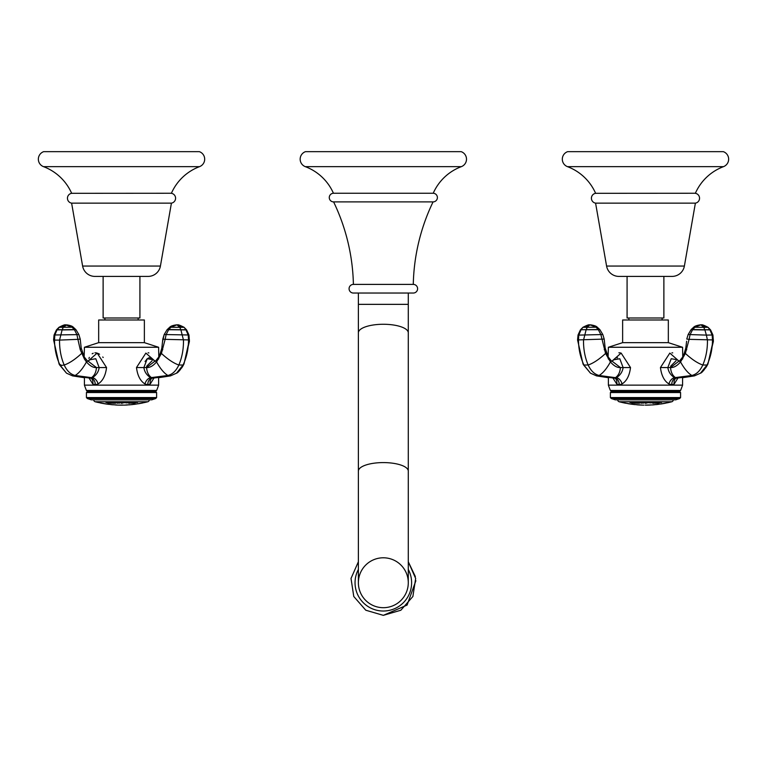 <?xml version="1.0" encoding="UTF-8"?>
<svg xmlns="http://www.w3.org/2000/svg" width="767" height="767" viewBox="0 0 767 767"><rect width="100%" height="100%" fill="white"/><g stroke="black" fill="none" stroke-linecap="round" stroke-linejoin="round"><path stroke-width="1.15" d="M146.698 366.396L146.593 367.566L155.059 361.056L153.026 359.733L147.264 358.707L143.88 367.566L146.593 367.566C149.805 367.776 153.132 365.897 156.573 361.938L161.425 353.443L165.135 339.35L189.43 339.934L183.955 364.028L182.891 366.032M182.201 327.288L177.024 324.853L179.785 327.317L183.687 327.317L176.832 324.853L170.916 327.241L179.785 327.317L180.868 329.733L185.911 329.733L184.099 327.317L186.602 329.906L188.95 334.987L189.42 341.373L183.955 364.028L183.073 365.015C186.621 357.403 188.442 349.1 188.529 340.097L188.222 335.102L185.911 329.733L186.448 329.695M169.756 327.202L167.081 329.705L164.186 334.527L162.805 339.072L165.135 339.35L166.113 334.633L168.615 329.743L170.916 327.241L169.756 327.202C170.629 326.176 172.815 325.39 176.305 324.863L177.388 324.863C177.781 325.544 176.026 323.147 184.099 327.317M154.848 360.969L145.874 353.088L136.488 367.546C137.485 375.552 140.294 381.007 144.896 383.912L147.743 384.756L150.313 383.912L153.956 378.045M98.665 342.648L98.665 319.992L144.369 319.992L144.369 342.648L98.665 342.648L84.428 347.269L84.149 356.799M59.395 364.67L66.499 373.165L72.558 375.878L84.428 377.709L84.428 385.13L158.616 385.13A90.487 90.487 0 0 1 156.612 390.451L86.422 390.451A90.487 90.487 0 0 1 84.428 385.13M84.428 347.269L158.616 347.269L158.798 356.962L155.308 361.343M156.573 361.938C160.322 368.716 164.09 373.222 167.887 375.466L170.475 375.878L158.616 377.709L158.616 385.13M89.077 378.045L92.721 383.912L95.29 384.756L98.138 383.912C102.749 381.007 105.549 375.552 106.555 367.556L97.169 353.088L88.186 360.969M144.369 342.648L158.616 347.269M89.739 378.073L92.376 377.69A6.654 3.931 64.3 0 1 98.138 383.912L95.29 384.756A6.654 4.707 90 0 0 90.698 378.102L92.376 377.69C96.316 375.188 98.579 371.813 99.164 367.566L95.779 358.716L89.998 359.752M88.905 358.419L89.327 357.374M92.174 353.798L93.2 353.223M94.907 352.801L96.546 352.925M98.099 353.434L99.557 354.22M102.759 356.991L103.171 357.489M144.695 383.797L144.925 383.931A6.654 3.931 115.7 0 1 150.668 377.69L152.518 378.102M147.743 384.756L147.753 384.756A6.654 4.707 90 0 1 152.336 378.102M148.894 352.906L148.069 352.791M87.419 398.581L155.615 398.581L151.761 399.837L91.283 399.837L87.419 398.581L86.422 397.584L86.422 392.531L87.457 391.496L155.576 391.496L156.612 390.451M87.457 391.496L86.422 390.451M86.422 392.531L156.612 392.531L155.576 391.496M86.422 397.584L156.612 397.584L156.612 392.531M155.615 398.581L156.612 397.584M106.555 367.556L96.441 367.566C96.124 372.177 94.466 375.542 91.494 377.661L75.147 375.466L72.558 375.878L66.499 373.165L59.96 365.015C56.413 357.403 54.601 349.1 54.505 340.097L59.567 340.097L62.098 329.944L74.428 329.743L72.117 327.241L65.646 324.872C65.262 325.544 67.007 323.147 58.944 327.317L56.432 329.906L54.083 334.987L53.594 339.934L54.505 340.097L54.821 335.102L56.979 329.944L59.347 327.317L66.01 324.853L60.842 327.288L73.287 327.202L75.952 329.705L78.848 334.527L80.228 339.072L81.187 347.978L80.257 349.733L77.908 339.35L80.228 339.072L78.848 334.527L76.921 334.633L74.428 329.743L75.952 329.705L78.848 334.527M152.259 359.071L151.741 358.697M150.792 358.151L149.575 357.796M149.297 357.786L148.252 358.045M147.35 358.64L146.353 359.656M145.577 360.691L145.068 361.525M104.887 319.992L104.887 317.998M138.156 319.992L138.156 317.998M139.92 317.998L103.123 317.998L103.123 276.408L139.92 276.408L139.92 317.998M148.098 276.408L94.935 276.408A12.512 12.512 0 0 1 82.615 266.053L71.619 203.15L171.415 203.15L160.418 266.053A12.512 12.512 0 0 1 148.098 276.408M199.516 166.66L43.527 166.66A7.986 7.986 0 0 1 43.671 151.655L199.362 151.655A7.986 7.986 0 0 1 199.516 166.66A49.903 49.903 0 0 0 171.415 193.246L71.619 193.313A4.986 4.986 0 0 0 71.619 203.15M171.415 193.313A4.986 4.986 0 0 1 171.415 203.15M171.415 193.246L71.619 193.313M43.527 166.66A49.903 49.903 0 0 1 71.619 193.246M87.189 361.238L87.975 361.056L96.441 367.566C93.277 367.796 89.94 365.917 86.46 361.938L84.466 359.119L80.257 349.733M86.46 361.938C82.711 368.716 78.943 373.222 75.147 375.466C70.574 374.363 66.921 370.883 64.188 365.015C60.967 357.403 59.423 349.1 59.567 340.097L77.908 339.35L76.921 334.633L54.083 334.987L56.432 329.906L75.78 329.503M136.488 367.546L143.88 367.566C144.464 371.832 146.727 375.207 150.668 377.69L167.887 375.466C172.46 374.363 176.113 370.883 178.845 365.015C182.076 357.403 183.61 349.1 183.476 340.097L180.868 329.733L167.254 329.503M135.491 404.075L136.027 404.094A103.171 103.171 0 0 1 134.225 404.372L133.027 404.449M128.108 404.88L126.91 405.014A103.171 103.171 0 0 1 124.379 405.12A103.142 35.272 90 0 1 122.682 405.043A103.066 103.066 0 0 1 120.687 405.053A103.142 35.282 -90 0 1 118.99 405.129A103.171 103.171 0 0 1 115.568 404.986L116.526 404.928A103.066 103.066 0 0 1 112.538 404.66L113.037 404.803A103.171 103.171 0 0 1 111.042 404.621L111.042 404.621A103.171 103.171 0 0 0 113.037 404.803L112.538 404.65M121.224 405.053A103.104 35.263 -90 0 0 122.25 405.091A103.104 103.104 0 0 0 123.027 405.081L122.452 405.101L123.008 405.129A103.171 35.282 -90 0 1 122.864 405.139A103.161 103.161 0 0 1 122.375 405.139M122.375 405.091L122.375 405.149A103.171 35.282 -90 0 1 122.25 405.158A103.171 35.282 -90 0 1 121.157 405.11A103.161 35.282 90 0 1 120.055 405.149A103.161 35.282 90 0 1 119.93 405.149L119.93 405.11A103.161 103.161 0 0 1 119.594 405.129M107.543 404.075L108.511 404.247L107.543 404.104A103.066 103.066 0 0 0 111.541 404.564L110.707 404.573L111.541 404.554M93.737 399.837A1.994 1.994 0 0 0 95.223 401.755A103.171 103.171 0 0 0 97.898 402.416L105.347 403.778A103.066 103.066 0 0 0 106.345 403.931A102.308 27.871 90 0 0 107.217 404.151A103.027 99.135 90 0 1 106.249 404.017L100.228 402.934A103.171 103.171 0 0 0 108.511 404.334M149.297 399.837A1.994 1.994 0 0 1 147.81 401.755A103.171 103.171 0 0 1 144.81 402.493L142.969 402.838A103.104 103.104 0 0 0 142.969 402.838L142.94 402.905A103.171 103.171 0 0 1 138.482 403.749L138.482 403.643M136.027 404.094L135.491 404.104A103.066 103.066 0 0 0 140.15 403.356L144.81 402.493M142.672 402.886L140.15 403.394A103.114 103.114 0 0 1 138.817 403.634L138.482 403.701A103.104 103.104 0 0 1 136.027 404.065M100.659 402.934L100.228 402.867A103.104 103.104 0 0 1 99.758 402.771M126.91 405.014L125.846 404.957A103.066 103.066 0 0 0 129.968 404.708L128.904 404.861A103.171 103.171 0 0 0 132.892 404.525L131.828 404.535A103.066 103.066 0 0 0 135.155 404.142L134.225 404.343L135.155 404.123M128.981 402.79L125.376 402.723M110.994 402.435L110.994 402.359A103.094 38.618 -90 0 1 110.956 402.339L111.311 402.445A103.094 38.618 -90 0 0 112.174 402.953L112.174 403.02A103.161 38.647 -90 0 1 111.311 402.512L110.994 402.435A103.161 38.647 -90 0 1 110.841 402.339A100.372 93.066 -90 0 0 113.372 402.349L114.484 402.454A101.714 50.89 90 0 1 114.283 402.512L113.669 402.493A100.515 93.191 90 0 1 112.25 402.493L112.135 402.541A103.171 38.647 90 0 0 112.365 402.675L112.538 402.704A100.726 93.392 -90 0 0 113.775 402.704L114.158 402.685A101.819 93.727 90 0 0 114.35 402.713A103.161 38.647 90 0 0 114.551 402.828A102.155 39.913 90 0 1 114.475 402.867L113.813 402.838A100.851 93.507 90 0 1 112.826 402.838L112.711 402.876A103.171 38.647 90 0 0 112.989 403.03L113.248 403.068A101.091 93.727 -90 0 0 114.417 403.068L115.299 402.972A101.378 100.467 90 0 0 115.692 403.011A102.826 13.768 90 0 1 115.549 403.212A101.234 93.862 90 0 1 112.337 403.202A103.161 38.647 -90 0 1 112.116 403.087L112.116 403.087M114.341 402.426A101.647 50.852 90 0 1 114.283 402.445L113.669 402.426A100.439 93.133 90 0 1 112.25 402.426L112.126 402.454M132.768 402.349L131.569 402.886A101.627 47.803 90 0 0 132.269 403.058L132.595 403.078A103.152 45.215 90 0 1 132.336 403.193A101.234 90.995 -90 0 1 131.32 403.212A102.251 25.043 -90 0 1 130.812 402.896L130.774 402.896A100.908 90.698 -90 0 1 130.62 402.886L130.524 402.905A103.171 45.224 90 0 1 130.39 402.972L130.438 403.097A103.171 45.224 90 0 1 130.179 403.221A101.234 90.995 -90 0 1 128.741 403.212A103.161 45.224 -90 0 0 129.009 403.087L129.613 402.963A103.161 45.224 -90 0 0 130.371 402.589L130.323 402.435A103.161 45.224 -90 0 0 130.495 402.339A100.372 90.209 90 0 0 132.768 402.349L133.439 402.493M131.512 402.733L132.183 402.387A100.4 90.238 -90 0 1 131.473 402.387L131.387 402.397A103.104 45.195 90 0 1 130.764 402.723L130.793 402.8A100.822 90.611 90 0 0 131.512 402.8L132.183 402.454A100.467 90.305 -90 0 1 131.473 402.454L131.387 402.474A103.171 45.224 90 0 1 130.764 402.79L130.793 402.8A100.841 90.631 -90 0 1 130.62 402.819L130.524 402.838A103.104 45.195 90 0 1 130.39 402.905L130.438 403.097M106.047 402.339A103.085 60.593 -90 0 0 106.134 402.378L106.977 402.55A103.094 60.603 -90 0 0 107.955 402.905L107.955 402.972A103.161 60.641 -90 0 1 106.977 402.617L106.134 402.445A103.152 60.631 -90 0 1 105.865 402.33A100.372 81.206 -90 0 0 106.776 402.349A102.26 97.802 90 0 0 110.16 402.972A103.161 60.641 -90 0 1 109.192 402.617L108.348 402.464A103.171 60.641 -90 0 1 108.07 402.349A100.372 81.206 -90 0 0 109.259 402.33A103.152 60.631 90 0 0 109.528 402.435L109.508 402.608A103.161 60.641 90 0 0 110.486 402.972L111.33 403.106A103.152 60.631 90 0 0 111.599 403.193A101.234 81.906 90 0 1 110.688 403.212A102.375 97.908 -90 0 1 107.303 402.617A103.171 60.641 90 0 0 108.272 402.982L109.125 403.126A103.171 60.641 90 0 0 109.393 403.221A101.234 81.906 90 0 1 108.214 403.202A103.152 60.631 -90 0 1 107.936 403.106L107.936 403.106M134.254 402.943A103.171 63.517 -90 0 0 135.567 402.474L135.558 402.454A100.477 79.174 -90 0 1 135.069 402.454L134.35 402.512A102.069 12.435 -90 0 1 134.321 402.464A102.692 87.246 -90 0 0 134.81 402.339A100.372 79.097 90 0 0 137.638 402.339A102.692 31.466 90 0 1 137.466 402.464A102.069 101.302 90 0 1 137.197 402.512L136.833 402.454A100.477 79.174 -90 0 1 136.344 402.454L136.248 402.474A103.171 63.517 90 0 1 134.934 402.943L134.819 403.097A103.171 63.517 90 0 1 134.446 403.221A101.234 79.778 -90 0 1 133.084 403.221A103.171 63.517 -90 0 0 133.458 403.097L134.254 402.943M135.558 402.454L135.567 402.407A100.41 79.126 -90 0 1 135.069 402.387L135.069 402.454M137.542 402.339A102.625 31.447 90 0 1 137.466 402.397A101.992 101.234 90 0 1 137.197 402.445L136.833 402.387A100.41 79.126 -90 0 1 136.344 402.387L136.248 402.407A103.104 63.479 90 0 1 134.934 402.876L134.819 403.097M121.301 403.02A103.171 4.497 -90 0 0 121.397 402.522L121.215 402.435A103.161 4.497 -90 0 0 121.234 402.349A100.372 100.276 90 0 0 123.89 402.349L124.906 402.56L123.794 402.828A100.851 100.755 -90 0 1 122.336 402.838L122.269 402.848A103.171 4.497 90 0 1 122.231 403.03L122.413 403.097A103.171 4.497 -90 0 1 122.384 403.221A101.234 101.139 -90 0 1 121.061 403.212A103.161 4.497 -90 0 0 121.081 403.097L121.301 403.02M115.702 402.493L115.328 402.435A103.142 16.136 -90 0 1 115.261 402.339A100.391 99.154 -90 0 0 116.968 402.368A103.171 16.136 90 0 0 117.035 402.464L116.776 402.57A102.893 53.316 90 0 0 117.572 402.886A102.807 23.489 -90 0 0 118.08 402.426A102.768 53.249 90 0 0 119.24 402.886A102.931 23.518 -90 0 0 119.585 402.57L119.173 402.454A103.161 16.136 -90 0 1 119.115 402.359A100.391 99.154 -90 0 0 120.323 402.339A103.142 16.136 90 0 0 120.381 402.435L120.083 402.493A102.96 23.528 90 0 1 119.249 403.231A102.845 53.287 -90 0 1 118.089 402.809A102.845 23.499 90 0 1 117.581 403.231A102.96 53.345 -90 0 1 115.702 402.493L115.702 402.426A102.893 53.316 -90 0 0 117.581 403.164L117.581 403.231M128.904 404.823A103.104 103.104 0 0 1 126.91 404.947L126.91 404.986M134.225 404.305A103.104 103.104 0 0 1 132.892 404.458L132.892 404.497M121.081 405.053A103.094 35.263 90 0 1 120.381 405.081M120.055 405.149A103.171 103.171 0 0 0 122.25 405.158M113.372 404.765A103.104 103.104 0 0 0 115.568 404.918L115.568 404.966M115.568 404.899L116.526 404.909M104.465 403.682L106.249 404.017M126.114 402.905L128.137 402.733M128.137 402.8L126.21 402.8L128.242 402.617M115.644 403.011A102.759 13.758 90 0 1 115.549 403.145A101.167 93.804 90 0 1 112.337 403.135A103.094 38.618 -90 0 1 112.193 403.058M112.711 402.809L112.826 402.771A100.784 93.449 90 0 0 113.813 402.771L114.475 402.79A102.088 39.884 90 0 1 114.475 402.79L114.475 402.867M130.352 403.078A103.104 45.195 90 0 1 130.179 403.154A101.167 90.928 -90 0 1 128.885 403.145M132.451 403.078A103.085 45.186 90 0 1 132.336 403.126A101.167 90.928 -90 0 1 131.32 403.145A102.184 25.033 -90 0 1 130.812 402.828M131.569 402.886L132.768 402.282M131.512 402.8L132.183 402.387M109.192 403.154A101.167 81.848 90 0 1 108.214 403.135A103.085 60.593 -90 0 1 108.07 403.087M111.416 403.135A101.167 81.848 90 0 1 110.688 403.145A102.308 97.84 -90 0 1 107.303 402.55L107.303 402.617M110.16 402.972L110.16 402.905A103.104 60.603 -90 0 1 109.192 402.55L108.348 402.397A103.104 60.603 -90 0 1 108.233 402.349M134.752 402.991L134.752 403.058A103.104 63.479 90 0 1 134.446 403.145A101.167 79.72 -90 0 1 133.285 403.154M134.35 402.512L135.069 402.387M122.394 403.097A103.104 4.497 -90 0 1 122.384 403.154A101.167 101.071 -90 0 1 121.071 403.145M124.896 402.531L123.794 402.761A100.784 100.688 -90 0 1 122.336 402.771M122.289 402.733L122.289 402.665A103.104 4.497 90 0 0 122.336 402.397L122.336 402.464A103.171 4.497 90 0 1 122.289 402.733L122.356 402.742A100.765 100.669 90 0 0 123.372 402.742L123.429 402.445A100.467 100.372 -90 0 1 122.413 402.454M123.372 402.742L123.429 402.378A100.4 100.304 -90 0 1 122.413 402.387M120.381 402.359L120.083 402.426A102.893 23.509 90 0 1 119.249 403.164A102.778 53.259 -90 0 1 118.089 402.742A102.778 23.489 90 0 1 117.581 403.164M670.665 366.396L670.559 367.566L679.025 361.056L676.993 359.733L671.221 358.716L667.836 367.566L670.559 367.566C673.762 367.776 677.098 365.897 680.54 361.938L685.382 353.443L689.092 339.35L713.396 339.934L707.922 364.028L706.858 366.032M706.158 327.288L700.99 324.853L703.742 327.317L707.653 327.317L700.789 324.853L694.883 327.241L703.742 327.317L704.825 329.733L709.878 329.733L708.056 327.317L710.568 329.906L712.917 334.987L713.387 341.373L707.922 364.028L707.04 365.015C710.587 357.403 712.399 349.1 712.495 340.097L712.179 335.102L709.878 329.733L710.415 329.695M691.22 329.503L688.152 334.527L686.772 339.072L689.092 339.35L690.079 334.633L692.572 329.743L694.883 327.241L693.713 327.202C694.595 326.176 696.781 325.39 700.271 324.863L700.789 324.853L700.271 324.863C696.781 325.39 694.595 326.176 693.713 327.202L691.22 329.503L710.568 329.906L712.917 334.987L706.378 335.102L704.902 329.944L691.048 329.705L688.152 334.527L706.378 335.102L707.433 340.097C707.577 349.1 706.033 357.403 702.812 365.015L707.04 365.015L700.501 373.165L694.442 375.878L682.572 377.709L682.572 385.13A90.487 90.487 0 0 1 680.578 390.451L610.388 390.451A90.487 90.487 0 0 1 608.384 385.13L682.572 385.13M678.814 360.969L669.831 353.088L660.445 367.546C661.451 375.552 664.26 381.007 668.862 383.912L671.71 384.756L674.279 383.912L677.923 378.045M622.631 342.648L622.631 319.992L668.335 319.992L668.335 342.648L622.631 342.648L608.384 347.269L608.106 356.799M583.361 364.67L590.465 373.165L596.525 375.878L608.384 377.709L608.384 385.13M608.384 347.269L682.572 347.269L682.755 356.962L679.265 361.343M613.121 378.294L616.687 383.912L619.257 384.756L622.104 383.912C626.706 381.007 629.515 375.552 630.512 367.556L621.136 353.088L612.152 360.969M668.335 342.648L682.572 347.269M618.892 352.791L620.493 352.916M668.862 383.912L668.891 383.931A6.654 3.931 115.7 0 1 674.624 377.69L676.484 378.102M671.71 384.756L671.71 384.756A6.654 4.707 90 0 1 676.302 378.102M672.726 352.887L671.94 352.791M611.385 398.581L679.581 398.581L675.717 399.837L615.239 399.837L611.385 398.581L610.388 397.584L610.388 392.531L611.424 391.496L679.543 391.496L680.578 390.451M611.424 391.496L610.388 390.451M610.388 392.531L680.578 392.531L679.543 391.496M610.388 397.584L680.578 397.584L680.578 392.531M679.581 398.581L680.578 397.584M616.965 357.873L617.56 357.786M614.472 378.102L616.332 377.69C620.206 375.293 622.468 371.918 623.12 367.566L620.407 367.566C617.234 367.796 613.907 365.917 610.427 361.938L605.575 353.443L600.887 334.633L598.241 329.542L596.084 327.241L590.168 324.853L584.799 327.288L597.244 327.202C596.371 326.176 594.185 325.39 590.695 324.863L583.313 327.317L584.799 327.288M676.993 359.733L676.072 358.956M628.844 319.992L628.844 317.998M662.113 319.992L662.113 317.998M663.877 317.998L627.08 317.998L627.08 276.408L663.877 276.408L663.877 317.998M672.065 276.408L618.902 276.408A12.512 12.512 0 0 1 606.582 266.053L595.585 203.15L695.381 203.15L684.385 266.053A12.512 12.512 0 0 1 672.065 276.408M723.473 166.66L567.484 166.66A7.986 7.986 0 0 1 567.638 151.655L723.329 151.655A7.986 7.986 0 0 1 723.473 166.66A49.903 49.903 0 0 0 695.381 193.246L595.585 193.313A4.986 4.986 0 0 0 595.585 203.15M695.381 193.313A4.986 4.986 0 0 1 695.381 203.15M695.381 193.246L595.585 193.313M567.484 166.66A49.903 49.903 0 0 1 595.585 193.246M630.512 367.556L623.12 367.566L619.803 358.764L613.974 359.733L611.941 361.056L620.407 367.566C620.081 372.177 618.432 375.542 615.45 377.661L599.113 375.466C602.91 373.222 606.678 368.716 610.427 361.938M613.696 378.073L614.913 378.198A6.654 4.842 120.7 0 1 616.687 383.912M583.045 364.028L577.561 339.934L583.045 364.028L590.465 373.165L596.525 375.878L599.113 375.466C594.54 374.363 590.887 370.883 588.155 365.015C584.924 357.403 583.39 349.1 583.524 340.097L586.132 329.733L587.215 327.317L589.612 324.863C589.219 325.544 590.973 323.147 582.901 327.317L580.398 329.906L578.05 334.987L577.561 339.934L604.195 339.072L605.153 347.978L604.223 349.733M660.445 367.546L667.836 367.566C668.508 371.937 670.77 375.312 674.624 377.69L691.853 375.466C696.426 374.363 700.079 370.883 702.812 365.015C697.663 363.261 691.853 359.397 685.382 353.443M617.703 399.837A1.994 1.994 0 0 0 619.19 401.755A103.171 103.171 0 0 0 625.623 403.231L624.626 402.963L625.623 403.202M673.263 399.837A1.994 1.994 0 0 1 671.777 401.755A103.171 103.171 0 0 1 667.434 402.79L665.603 403.106A103.104 103.104 0 0 1 665.574 403.116L665.574 403.183A103.171 103.171 0 0 1 661.116 403.969L661.116 403.864M665.305 403.154L662.784 403.634A103.114 103.114 0 0 1 661.451 403.845L661.116 403.912A103.104 103.104 0 0 1 658.652 404.247L658.124 404.314L658.652 404.314A103.171 103.171 0 0 1 656.293 404.592L657.453 404.391M654.117 404.688L654.299 404.784A103.171 103.171 0 0 1 652.468 404.918L645.076 405.101M651.001 404.947L650.895 404.947A103.104 103.104 0 0 1 650.474 404.966L645.814 405.158A103.171 103.171 0 0 0 650.474 405.034L649.659 405.043M630.244 404.008A103.161 103.161 0 0 1 629.381 403.883A103.161 103.161 0 0 0 630.244 404.008L630.244 404.008A103.171 103.171 0 0 0 634.74 404.592L633.906 404.401A103.066 103.066 0 0 0 639.764 404.89L641.845 405.091A103.171 103.171 0 0 0 643.82 405.139A103.171 103.171 0 0 1 641.845 405.091L639.39 404.976M628.154 403.691A103.171 103.171 0 0 0 628.719 403.787L629.381 403.883L628.719 403.787A103.171 103.171 0 0 1 628.154 403.691L627.818 403.586A103.133 103.133 0 0 0 630.992 404.094L632.181 404.267A102.577 73.306 90 0 0 633.043 404.353A102.97 72.031 90 0 1 631.74 404.132A103.066 103.066 0 0 1 624.626 402.915L624.626 402.963M625.623 403.164A103.104 103.104 0 0 0 627.483 403.509L627.818 403.586M630.992 404.094L632.181 404.267M634.74 404.592L633.906 404.372M642.554 405.101L641.845 405.091M656.475 404.468L656.293 404.564A103.104 103.104 0 0 1 654.299 404.717L653.129 404.765A103.066 103.066 0 0 0 657.453 404.353M658.124 404.314L658.124 404.276A103.066 103.066 0 0 0 662.784 403.586L667.434 402.79M639.659 402.493L639.285 402.435A103.142 16.136 -90 0 1 639.227 402.339A100.391 99.154 -90 0 0 640.934 402.368A103.171 16.136 90 0 0 641.001 402.464L640.742 402.57A102.893 53.316 90 0 0 641.528 402.886A102.807 23.489 -90 0 0 642.046 402.426A102.768 53.249 90 0 0 643.206 402.886A102.931 23.518 -90 0 0 643.551 402.57L643.139 402.454A103.161 16.136 -90 0 1 643.072 402.359A100.391 99.154 -90 0 0 644.29 402.339A103.142 16.136 90 0 0 644.347 402.435L644.05 402.493A102.96 23.528 90 0 1 643.216 403.231A102.845 53.287 -90 0 1 642.056 402.809A102.845 23.499 90 0 1 641.548 403.231A102.96 53.345 -90 0 1 639.659 402.493L639.659 402.426A102.893 53.316 -90 0 0 641.548 403.164L641.548 403.231M652.938 402.79L649.342 402.79L653.033 402.646M634.951 402.435L634.951 402.359A103.094 38.618 -90 0 1 634.923 402.339L635.268 402.445A103.094 38.618 -90 0 0 636.131 402.953L636.131 403.02A103.161 38.647 -90 0 1 635.268 402.512L634.951 402.435A103.161 38.647 -90 0 1 634.808 402.339A100.372 93.066 -90 0 0 637.339 402.349L638.441 402.454A101.714 50.89 90 0 1 638.24 402.512L637.626 402.493A100.515 93.191 90 0 1 636.217 402.493L636.102 402.541A103.171 38.647 90 0 0 636.332 402.675L636.505 402.704A100.726 93.392 -90 0 0 637.732 402.704L638.125 402.685A101.819 93.727 90 0 0 638.317 402.713A103.161 38.647 90 0 0 638.518 402.828A102.155 39.913 90 0 1 638.432 402.867L637.77 402.838A100.851 93.507 90 0 1 636.783 402.838L636.677 402.876A103.171 38.647 90 0 0 636.955 403.03L637.214 403.068A101.091 93.727 -90 0 0 638.384 403.068L639.256 402.972A101.378 100.467 90 0 0 639.649 403.011A102.826 13.768 90 0 1 639.505 403.212A101.234 93.862 90 0 1 636.303 403.202A103.161 38.647 -90 0 1 636.073 403.087L636.073 403.087M638.307 402.426A101.647 50.852 90 0 1 638.24 402.445L637.626 402.426A100.439 93.133 90 0 1 636.217 402.426L636.092 402.454M656.734 402.349L655.536 402.886A101.627 47.803 90 0 0 656.236 403.058L656.562 403.078A103.152 45.215 90 0 1 656.293 403.193A101.234 90.995 -90 0 1 655.277 403.212A102.251 25.043 -90 0 1 654.769 402.896L654.74 402.896A100.908 90.698 -90 0 1 654.577 402.886L654.491 402.905A103.171 45.224 90 0 1 654.356 402.972L654.404 403.097A103.171 45.224 90 0 1 654.146 403.221A101.234 90.995 -90 0 1 652.707 403.212A103.161 45.224 -90 0 0 652.966 403.087L653.58 402.963A103.161 45.224 -90 0 0 654.337 402.589L654.28 402.435A103.161 45.224 -90 0 0 654.462 402.339A100.372 90.209 90 0 0 656.734 402.349L657.405 402.493M656.408 403.078A103.085 45.186 90 0 1 656.293 403.126A101.167 90.928 -90 0 1 655.277 403.145A102.184 25.033 -90 0 1 654.769 402.828L654.74 402.819A100.841 90.631 -90 0 1 654.577 402.819L654.491 402.838A103.104 45.195 90 0 1 654.356 402.905L654.404 403.097M630.004 402.339A103.085 60.593 -90 0 0 630.1 402.378L630.944 402.55A103.094 60.603 -90 0 0 631.912 402.905L631.912 402.972A103.161 60.641 -90 0 1 630.944 402.617L630.1 402.445A103.152 60.631 -90 0 1 629.832 402.33A100.372 81.206 -90 0 0 630.742 402.349A102.26 97.802 90 0 0 634.127 402.972A103.161 60.641 -90 0 1 633.149 402.617L632.305 402.464A103.171 60.641 -90 0 1 632.037 402.349A100.372 81.206 -90 0 0 633.216 402.33A103.152 60.631 90 0 0 633.494 402.435L633.475 402.608A103.161 60.641 90 0 0 634.443 402.972L635.287 403.106A103.152 60.631 90 0 0 635.565 403.193A101.234 81.906 90 0 1 634.645 403.212A102.375 97.908 -90 0 1 631.27 402.617A103.171 60.641 90 0 0 632.238 402.982L633.082 403.126A103.171 60.641 90 0 0 633.36 403.221A101.234 81.906 90 0 1 632.171 403.202A103.152 60.631 -90 0 1 631.903 403.106L631.903 403.106M658.22 402.943A103.171 63.517 -90 0 0 659.534 402.474L659.524 402.454A100.477 79.174 -90 0 1 659.035 402.454L658.316 402.512A102.069 12.435 -90 0 1 658.278 402.464A102.692 87.246 -90 0 0 658.776 402.339A100.372 79.097 90 0 0 661.605 402.339A102.692 31.466 90 0 1 661.422 402.464A102.069 101.302 90 0 1 661.164 402.512L660.79 402.454A100.477 79.174 -90 0 1 660.31 402.454L660.214 402.474A103.171 63.517 90 0 1 658.901 402.943L658.776 403.097A103.171 63.517 90 0 1 658.412 403.221A101.234 79.778 -90 0 1 657.051 403.221A103.171 63.517 -90 0 0 657.415 403.097L658.22 402.943M659.524 402.454L659.534 402.407A100.41 79.126 -90 0 1 659.035 402.387L659.035 402.454M661.499 402.339A102.625 31.447 90 0 1 661.422 402.397A101.992 101.234 90 0 1 661.164 402.445L660.79 402.387A100.41 79.126 -90 0 1 660.31 402.387L660.214 402.407A103.104 63.479 90 0 1 658.901 402.876L658.776 403.097M645.258 403.02A103.171 4.497 -90 0 0 645.363 402.522L645.181 402.435A103.161 4.497 -90 0 0 645.191 402.349A100.372 100.276 90 0 0 647.856 402.349L648.872 402.56L647.76 402.828A100.851 100.755 -90 0 1 646.293 402.838L646.226 402.848A103.171 4.497 90 0 1 646.188 403.03L646.38 403.097A103.171 4.497 -90 0 1 646.351 403.221A101.234 101.139 -90 0 1 645.018 403.212A103.161 4.497 -90 0 0 645.047 403.097L645.258 403.02M645.9 405.081L645.814 405.091A103.104 103.104 0 0 1 645.392 405.091M646.293 405.129L646.782 405.11M641.864 405.024L641.845 405.024A103.104 103.104 0 0 1 640.56 404.976L640.56 405.024M634.74 404.525A103.104 103.104 0 0 0 636.735 404.717L636.936 404.803A103.171 103.171 0 0 0 638.758 404.938C641.145 405.072 641.145 405.053 638.758 404.871A103.114 103.114 0 0 1 636.936 404.736L636.735 404.679M638.758 404.938C641.145 405.072 641.145 405.053 638.758 404.871L638.758 404.832M644.347 402.359L644.05 402.426A102.893 23.509 90 0 1 643.216 403.164A102.778 53.259 -90 0 1 642.056 402.742A102.778 23.489 90 0 1 641.548 403.164M649.342 402.723L653.024 402.617M650.08 402.905L652.103 402.733M652.103 402.8L650.167 402.8L652.199 402.627M639.611 403.011A102.759 13.758 90 0 1 639.505 403.145A101.167 93.804 90 0 1 636.303 403.135A103.094 38.618 -90 0 1 636.159 403.058L636.159 402.972M636.677 402.809L636.783 402.771A100.784 93.449 90 0 0 637.77 402.771L638.432 402.79A102.088 39.884 90 0 1 638.432 402.79L638.432 402.867M654.28 402.972L654.28 403.039A103.104 45.195 90 0 1 654.146 403.154A101.167 90.928 -90 0 1 652.851 403.145M655.536 402.886L656.734 402.282M654.721 402.723L654.73 402.723A103.104 45.195 90 0 0 655.344 402.397L655.344 402.474A103.171 45.224 90 0 1 654.73 402.79L654.759 402.8A100.822 90.611 90 0 0 655.469 402.8L656.149 402.454A100.467 90.305 -90 0 1 655.44 402.454M655.469 402.733L656.149 402.387A100.4 90.238 -90 0 1 655.44 402.387M655.469 402.8L656.149 402.387M633.149 403.154A101.167 81.848 90 0 1 632.171 403.135A103.085 60.593 -90 0 1 632.027 403.087M635.373 403.135A101.167 81.848 90 0 1 634.645 403.145A102.308 97.84 -90 0 1 631.27 402.55L631.27 402.617M634.127 402.972L634.127 402.905A103.104 60.603 -90 0 1 633.149 402.55L632.305 402.397A103.104 60.603 -90 0 1 632.2 402.349M658.719 402.991L658.719 403.058A103.104 63.479 90 0 1 658.412 403.145A101.167 79.72 -90 0 1 657.252 403.154M658.316 402.512L659.035 402.387M646.36 403.097A103.104 4.497 -90 0 1 646.351 403.154A101.167 101.071 -90 0 1 645.037 403.145M648.863 402.531L647.76 402.761A100.784 100.688 -90 0 1 646.293 402.771M646.255 402.733L646.255 402.665A103.104 4.497 90 0 0 646.303 402.397L646.303 402.464A103.171 4.497 90 0 1 646.255 402.733L646.313 402.742A100.765 100.669 90 0 0 647.329 402.742L647.386 402.445A100.467 100.372 -90 0 1 646.37 402.454M647.329 402.742L647.386 402.378A100.4 100.304 -90 0 1 646.37 402.387M353.395 293.042L413.279 293.042A4.324 4.324 0 0 0 417.603 288.718A4.324 4.324 0 0 0 413.279 284.394L353.395 284.394A4.324 4.324 0 0 0 349.071 288.718A4.324 4.324 0 0 0 353.395 293.042M333.434 193.246L433.23 193.246A49.903 49.903 0 0 1 461.331 166.66A7.986 7.986 0 0 0 461.178 151.655L305.487 151.655A7.986 7.986 0 0 0 305.333 166.66A49.903 49.903 0 0 1 333.434 193.246A4.324 4.324 0 0 0 329.273 197.646A4.324 4.324 0 0 0 333.597 201.894A199.602 199.602 0 0 1 353.395 284.394M333.597 201.894L433.067 201.894A199.602 199.602 0 0 0 413.279 284.394M433.23 193.246A4.324 4.324 0 0 1 437.391 197.646A4.324 4.324 0 0 1 433.067 201.894M383.337 607.694A24.947 24.947 0 0 1 358.381 582.738L358.381 471.12A24.947 8.533 180 0 1 383.337 462.587A24.947 8.533 180 0 1 408.284 471.12L408.284 582.738A24.947 24.947 0 0 1 383.337 607.694A24.947 24.947 0 0 1 358.381 582.738A24.947 24.947 0 0 1 383.337 557.791A24.947 24.947 0 0 1 408.284 582.738A24.947 24.947 0 0 1 383.337 607.694M164.186 334.527L167.081 329.705L186.602 329.906L188.95 334.987L164.186 334.527L162.662 341.229M161.425 353.443C167.896 359.397 173.706 363.261 178.845 365.015L183.073 365.015L176.535 373.165L170.475 375.878L153.304 378.073M162.777 349.733L161.847 347.978L162.805 339.072M158.568 359.119L161.847 347.978M146.593 367.566C146.919 372.177 148.568 375.542 151.55 377.661L153.189 378.073L152.087 378.198A6.654 4.842 59.3 0 0 151.924 378.294M150.313 383.912A6.654 4.842 59.3 0 1 152.087 378.198L152.087 378.198M94.571 381.218A6.654 4.707 -90 0 0 90.861 378.112M83.555 356.109L82.894 355.658M152.115 360.768L146.756 366.108M160.418 266.053L82.615 266.053M92.721 383.912A6.654 4.842 120.7 0 0 90.957 378.198A6.654 4.842 120.7 0 0 90.947 378.198L72.558 375.878M81.992 351.411L84.466 359.119M59.078 364.028L53.604 339.934L59.078 364.028L61.696 365.408L64.188 365.015C69.337 363.261 75.147 359.397 81.618 353.443M56.585 329.695L62.175 329.733L63.258 327.317L66.729 324.863C70.219 325.39 72.405 326.176 73.287 327.202M58.944 327.317L60.842 327.288M147.81 401.755L95.223 401.755M686.743 349.733L685.813 347.978L686.618 341.229M682.534 359.119L685.813 347.978M680.54 361.938C684.289 368.716 688.057 373.222 691.853 375.466L694.442 375.878L677.261 378.073M670.559 367.566C670.876 372.177 672.534 375.542 675.506 377.661L677.146 378.073L676.043 378.198A6.654 4.842 59.3 0 1 676.053 378.198A6.654 4.842 59.3 0 0 675.89 378.294M674.279 383.912A6.654 4.842 59.3 0 1 676.043 378.198L676.043 378.198M618.528 381.218A6.654 4.707 -90 0 0 614.818 378.112M607.522 356.109L606.85 355.658M676.082 360.768L670.722 366.108M684.385 266.053L606.582 266.053M622.104 383.912A6.654 3.931 64.3 0 0 616.332 377.69L613.811 378.073L596.525 375.878M619.257 384.756A6.654 4.707 90 0 0 614.664 378.102M605.959 351.411L608.432 359.119M580.552 329.695L599.919 329.705L602.814 334.527L578.778 335.102L580.945 329.944L580.398 329.906L578.05 334.987L578.778 335.102L578.471 340.097C578.558 349.1 580.379 357.403 583.927 365.015L588.155 365.015C593.294 363.261 599.104 359.397 605.575 353.443M589.612 324.863C589.219 325.544 590.973 323.147 582.901 327.317L581.089 329.733L599.746 329.503L602.814 334.527L604.195 339.072L602.814 334.527M671.777 401.755L619.19 401.755M408.284 304.355L408.284 332.801A24.947 8.533 180 0 0 383.337 324.268A24.947 8.533 180 0 0 358.381 332.801L358.381 304.355L408.284 304.355L408.284 293.042M461.331 166.66L305.333 166.66M358.381 569.43A28.274 28.274 0 0 0 383.337 611.021A28.274 28.274 0 0 0 408.284 569.43M155.854 361.238L155.059 361.056M170.475 375.878L176.535 373.165C177.934 372.867 180.408 369.819 183.955 364.028M182.594 366.53L181.53 368.122M180.456 369.512L179.957 370.087M179.277 370.816L178.558 371.516M177.963 372.053L177.359 372.541M161.041 351.411L158.798 356.962M87.975 361.056L90.007 359.733M81.187 347.978L84.236 356.962L87.735 361.343M108.511 404.267A103.104 103.104 0 0 0 110.707 404.525M679.811 361.238L679.025 361.056M701.354 324.872L700.798 324.853L701.354 324.863C701.738 325.544 699.993 323.147 708.056 327.317M694.442 375.878L700.501 373.165C701.901 372.867 704.374 369.819 707.922 364.028M706.551 366.53L705.496 368.122M704.413 369.512L703.924 370.087M703.234 370.816L702.524 371.516M701.92 372.053L701.326 372.541M685.008 351.411L682.755 356.962M688.152 334.527L686.772 339.072M605.153 347.978L608.202 356.962L611.692 361.343M611.146 361.238L611.941 361.056M590.168 324.853L590.695 324.863C594.185 325.39 596.371 326.176 597.244 327.202L599.746 329.503M358.381 293.042L358.381 304.355M408.284 332.801L408.284 471.12M358.381 332.801L358.381 471.12M415.35 576.573L408.284 561.751L415.656 578.452L412.886 596.496L400.863 610.235L383.337 615.345L365.811 610.235L353.779 596.496L351.018 578.452L358.381 561.751L351.018 578.443L353.769 596.477L365.773 610.206L383.279 615.345M383.337 615.345L407.095 605.067L415.877 580.715"/></g></svg>
